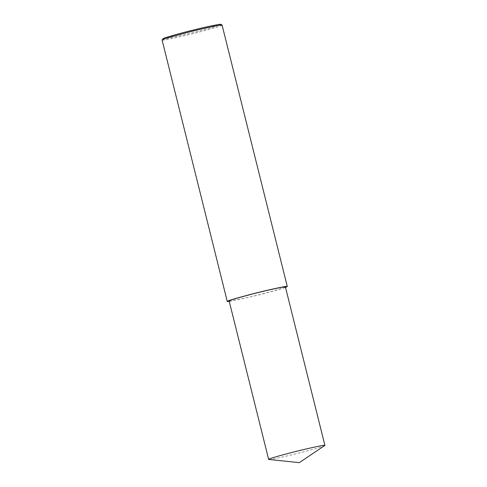<?xml version="1.0" encoding="UTF-8"?>
<svg xmlns="http://www.w3.org/2000/svg" width="487" height="487" viewBox="0 0 487 487"><rect width="100%" height="100%" fill="white"/><g stroke="black" fill="none" stroke-linecap="round" stroke-linejoin="round"><path stroke-width="0.37" stroke-dasharray="2.44 1.83" d="M162.092 40.056C161.483 40.744 169.111 39.258 184.975 35.594C200.681 31.905 222.961 25.756 222.109 25.093M162.804 38.832C161.678 39.642 168.928 38.248 184.561 34.656C200.145 31.016 222.62 24.794 220.897 24.35M229.249 301.429L253.295 296.254C265.5 293.302 280.749 289.181 285.516 287.397M229.146 301.009C228.58 301.654 235.726 300.254 250.598 296.82C265.324 293.363 286.21 287.598 285.406 286.977M268.848 459.515C269.615 459.795 277.042 458.291 291.116 455.004C304.832 451.747 323.49 446.634 324.768 445.575"/><path stroke-width="0.73" d="M285.516 287.397L287.287 286.514L222.072 25.05C221.433 24.356 200.309 29.104 185.991 32.842C171.345 36.714 163.51 39.015 162.488 39.739L162.092 40.056L227.271 301.477L229.249 301.429M222.072 25.05L220.897 24.35C220.282 23.674 199.816 28.276 185.949 31.898C171.759 35.648 164.168 37.876 163.182 38.576L162.104 40.001M287.287 286.514C287.482 285.595 266.249 290.331 251.633 294.142C236.688 298.081 228.701 300.418 227.666 301.155L227.271 301.477M324.908 445.404L285.406 286.977C285.595 286.119 265.689 290.562 251.986 294.13C237.979 297.825 230.485 300.016 229.517 300.71L229.146 301.009L268.647 459.436L299.328 462.65L324.908 445.404C325.091 444.546 305.191 448.99 291.488 452.557C277.474 456.252 269.987 458.444 269.019 459.131L268.647 459.436"/></g></svg>
